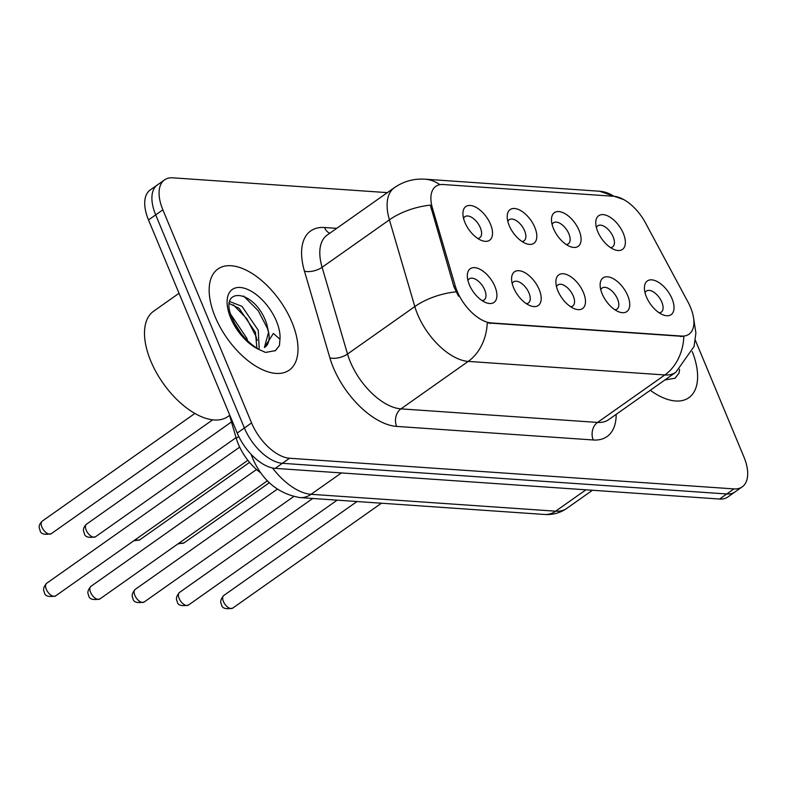 <?xml version="1.0" encoding="UTF-8"?>
<svg xmlns="http://www.w3.org/2000/svg" width="787" height="787" viewBox="0 0 787 787"><rect width="100%" height="100%" fill="white"/><g stroke="black" fill="none" stroke-linecap="round" stroke-linejoin="round"><path stroke-width="1.18" d="M553.497 228.624A20.629 10.811 -125.2 0 1 551.48 220.055A20.629 10.811 -125.2 0 1 562.252 212.352A20.629 10.811 -125.2 0 1 579.075 230.394A20.629 10.811 -125.2 0 1 570.231 246.626A20.629 10.811 -125.2 0 1 553.497 228.624M566.237 244.531A12.887 6.758 54.8 0 0 568.332 243.842A12.887 6.758 54.8 0 0 568.893 233.857A12.887 6.758 54.8 0 0 553.477 222.77A12.887 6.758 54.8 0 0 552.12 224.511M509.219 225.574A20.629 10.811 -125.2 0 1 507.202 216.996A20.629 10.811 -125.2 0 1 517.974 209.293A20.629 10.811 -125.2 0 1 534.796 227.335A20.629 10.811 -125.2 0 1 525.952 243.577A20.629 10.811 -125.2 0 1 509.219 225.574M521.968 241.471A12.887 6.758 54.8 0 0 524.053 240.783A12.887 6.758 54.8 0 0 524.624 230.807A12.887 6.758 54.8 0 0 509.199 219.721A12.887 6.758 54.8 0 0 507.841 221.462M464.95 222.514A20.629 10.811 -125.2 0 1 462.923 213.946A20.629 10.811 -125.2 0 1 473.695 206.243A20.629 10.811 -125.2 0 1 490.517 224.285A20.629 10.811 -125.2 0 1 481.674 240.517A20.629 10.811 -125.2 0 1 464.95 222.514M477.689 238.422A12.887 6.758 54.8 0 0 479.785 237.733A12.887 6.758 54.8 0 0 480.345 227.748A12.887 6.758 54.8 0 0 464.92 216.661A12.887 6.758 54.8 0 0 463.573 218.402M597.776 231.683A20.629 10.811 -125.2 0 1 595.759 223.115A20.629 10.811 -125.2 0 1 606.531 215.412A20.629 10.811 -125.2 0 1 623.353 233.444A20.629 10.811 -125.2 0 1 614.509 249.686A20.629 10.811 -125.2 0 1 597.776 231.683M610.515 247.59A12.887 6.758 54.8 0 0 612.611 246.902A12.887 6.758 54.8 0 0 613.171 236.917A12.887 6.758 54.8 0 0 597.756 225.83A12.887 6.758 54.8 0 0 596.398 227.571M602.163 293.866A20.629 10.811 -125.2 0 1 600.137 285.297A20.629 10.811 -125.2 0 1 610.909 277.595A20.629 10.811 -125.2 0 1 627.731 295.637A20.629 10.811 -125.2 0 1 618.887 311.868A20.629 10.811 -125.2 0 1 602.163 293.866M614.903 309.773A12.887 6.758 54.8 0 0 616.998 309.084A12.887 6.758 54.8 0 0 617.559 299.099A12.887 6.758 54.8 0 0 602.134 288.012A12.887 6.758 54.8 0 0 600.786 289.754M557.885 290.816A20.629 10.811 -125.2 0 1 555.868 282.238A20.629 10.811 -125.2 0 1 566.63 274.535A20.629 10.811 -125.2 0 1 583.462 292.577A20.629 10.811 -125.2 0 1 574.608 308.819A20.629 10.811 -125.2 0 1 557.885 290.816M570.624 306.714A12.887 6.758 54.8 0 0 572.72 306.025A12.887 6.758 54.8 0 0 573.28 296.04A12.887 6.758 54.8 0 0 557.855 284.953A12.887 6.758 54.8 0 0 556.507 286.694M513.606 287.757A20.629 10.811 -125.2 0 1 511.589 279.188A20.629 10.811 -125.2 0 1 522.352 271.485A20.629 10.811 -125.2 0 1 539.184 289.518A20.629 10.811 -125.2 0 1 530.33 305.759A20.629 10.811 -125.2 0 1 513.606 287.757M526.346 303.654A12.887 6.758 54.8 0 0 528.441 302.965A12.887 6.758 54.8 0 0 529.002 292.99A12.887 6.758 54.8 0 0 513.577 281.903A12.887 6.758 54.8 0 0 512.229 283.645M469.327 284.697A20.629 10.811 -125.2 0 1 467.311 276.129A20.629 10.811 -125.2 0 1 478.073 268.426A20.629 10.811 -125.2 0 1 494.905 286.468A20.629 10.811 -125.2 0 1 486.051 302.7A20.629 10.811 -125.2 0 1 469.327 284.697M482.067 300.604A12.887 6.758 54.8 0 0 484.162 299.916A12.887 6.758 54.8 0 0 484.723 289.931A12.887 6.758 54.8 0 0 469.298 278.844A12.887 6.758 54.8 0 0 467.95 280.585M646.442 296.925A20.629 10.811 -125.2 0 1 644.415 288.347A20.629 10.811 -125.2 0 1 655.187 280.644A20.629 10.811 -125.2 0 1 672.009 298.686A20.629 10.811 -125.2 0 1 663.166 314.928A20.629 10.811 -125.2 0 1 646.442 296.925M659.181 312.823A12.887 6.758 54.8 0 0 661.267 312.134A12.887 6.758 54.8 0 0 661.837 302.159A12.887 6.758 54.8 0 0 646.412 291.072A12.887 6.758 54.8 0 0 645.055 292.813M687.966 301.982A34.805 18.239 -125.2 0 1 690.484 307.264A34.805 18.239 -125.2 0 1 688.969 334.219A34.805 18.239 -125.2 0 1 681.512 336.059L491.295 322.936A34.805 18.239 -125.2 0 1 455.25 285.917L432.427 208.083A34.805 18.239 -125.2 0 1 435.811 186.371A34.805 18.239 -125.2 0 1 443.268 184.522L613.752 196.288A34.805 18.239 -125.2 0 1 645.419 222.78L687.966 301.982M260.989 473.056A38.671 20.265 -125.2 0 1 236.257 438.27L229.548 415.398M291.938 322.217A61.878 32.424 54.8 0 0 217.91 269.016A61.878 32.424 54.8 0 0 215.215 316.925A61.878 32.424 54.8 0 0 289.242 370.136A61.878 32.424 54.8 0 0 291.938 322.217A61.878 32.424 54.8 0 0 217.91 269.016A61.878 32.424 54.8 0 0 215.215 316.925A61.878 32.424 54.8 0 0 289.242 370.136A61.878 32.424 54.8 0 0 291.938 322.217M683.844 336.452L487.242 322.886A45.115 35.346 93.9 0 1 468.226 361.4A51.568 27.014 -125.2 0 1 417.582 314.328A51.568 27.014 -125.2 0 1 414.818 306.566L389.398 219.839A51.568 27.014 -125.2 0 1 394.395 187.66L327.107 235.126A51.568 27.014 54.8 0 0 322.099 267.295L347.529 354.032A51.568 27.014 54.8 0 0 350.284 361.794A51.568 27.014 54.8 0 0 400.937 408.866L597.54 422.432A51.568 27.014 54.8 0 0 608.587 419.697L675.876 372.231A51.568 27.014 -125.2 0 1 664.838 374.966A45.115 35.346 -86.1 0 0 683.844 336.452M387.361 192.628L172.835 177.823A38.671 20.265 54.8 0 0 164.552 179.869L150.189 189.992A38.671 20.265 54.8 0 0 148.507 219.937L237.221 433.057L244.393 428A38.671 20.265 54.8 0 0 282.385 463.307L726.755 493.97A38.671 20.265 54.8 0 0 735.038 491.924A38.671 20.265 54.8 0 1 726.755 493.97L282.385 463.307A38.671 20.265 54.8 0 1 244.393 428L155.688 214.881L244.393 428L251.574 422.934A38.671 20.265 54.8 0 0 289.557 458.241L733.927 488.904A38.671 20.265 54.8 0 0 742.22 486.858A38.671 20.265 54.8 0 0 743.902 456.913L695.383 340.348M157.37 184.935A38.671 20.265 54.8 0 0 155.688 214.881A38.671 20.265 54.8 0 1 157.37 184.935M458.496 296.168L453.951 286.842L430.332 205.141A45.115 20.983 163.7 0 0 389.398 219.839L322.099 267.295A12.887 5.991 -16.3 0 1 304.451 271.141A64.455 33.772 -125.2 0 1 324.51 227.512L336.718 228.348M650.288 390.283A61.878 32.424 54.8 0 0 688.851 397.71A61.878 32.424 54.8 0 0 692.285 351.622A61.878 32.424 54.8 0 1 688.851 397.71A61.878 32.424 54.8 0 1 650.288 390.283M164.552 179.869A38.671 20.265 54.8 0 0 162.86 209.814L251.574 422.934M237.221 433.057A38.671 20.265 54.8 0 0 275.204 468.363L719.574 499.037A38.671 20.265 54.8 0 0 727.857 496.981L742.22 486.858M664.956 379.944L675.098 378.203L679.053 373.136L679.574 369.339M679.053 373.136L674.823 378.39M179.033 293.276L153.622 311.209A64.455 33.772 54.8 0 0 150.809 361.115A64.455 33.772 54.8 0 0 227.925 416.549L229.794 415.221M268.593 332.183L266.803 324.254C255.322 288.554 217.281 285.465 232.381 318.666C238.55 332.35 247.472 342.65 259.12 349.566L265.563 352.428L275.48 350.628L279.434 345.562L279.965 339.227L273.364 333.452L264.422 347.48L268.593 332.183A29.139 15.268 54.8 0 1 264.993 347.185L264.422 347.48M230.945 314.672L246.852 338.302L247.62 340.83M234.319 322.877L241.324 333.796M229.824 301.588L241.973 306.34L258.254 330.265L259.159 348.375M229.489 303.644L239.13 308.356L255.401 332.271L256.916 348.198M279.434 345.562L275.214 350.815M243.616 296.01L258.215 310.717L267.305 328.13L268.613 332.35M233.286 304.785L246.823 318.755L255.913 336.167L257.221 340.387M491.295 322.936L490.419 323.555M455.25 285.917L453.951 286.842M432.427 208.083L431.128 208.998M681.512 336.059L680.627 336.679M238.766 436.49L236.257 438.27M396.628 426.406A12.887 10.103 93.9 0 1 400.937 408.866L468.226 361.4L664.838 374.966L597.54 422.432A12.887 10.103 93.9 0 0 593.241 439.982L396.628 426.406A64.455 33.772 -125.2 0 1 333.324 367.568A64.455 33.772 -125.2 0 1 329.881 357.869L304.451 271.141M439.884 184.689A45.115 35.346 -86.1 0 0 424.891 179.18C413.805 178.492 403.642 181.315 394.395 187.66M424.891 179.18L599.517 191.231A45.115 35.346 93.9 0 1 613.87 196.297M456.007 291.849A45.115 20.983 163.7 0 0 414.818 306.566L347.529 354.032A12.887 5.991 -16.3 0 1 329.881 357.869M616.172 414.346A64.455 33.772 -125.2 0 1 593.241 439.982M289.557 458.241L275.204 468.363M733.927 488.904L719.574 499.037M162.86 209.814L148.507 219.937M329.714 233.286A12.887 10.103 93.9 0 1 324.51 227.512M272.499 467.98A51.568 27.014 54.8 0 0 311.081 494.305L555.642 511.186A51.568 27.014 54.8 0 0 566.689 508.451C560.039 513.006 552.661 515.013 544.525 514.472L299.965 497.591A25.784 20.196 93.9 0 0 311.081 494.305L341.381 472.938M585.941 489.809L555.642 511.186A25.784 20.196 93.9 0 1 544.525 514.472M232.667 608.154C225.426 609.502 221.688 608.203 221.462 604.259C219.947 601.976 220.714 599.064 223.754 595.513A7.732 4.053 54.8 0 0 223.41 601.504A7.732 4.053 54.8 0 0 232.667 608.154L381.439 503.218M179.938 542.489A7.732 4.053 54.8 0 0 184.01 542.922L177.99 543.856M188.388 605.105C181.148 606.452 177.409 605.154 177.183 601.199C175.678 598.927 176.436 596.005 179.475 592.463A7.732 4.053 54.8 0 0 179.141 598.454A7.732 4.053 54.8 0 0 188.388 605.105L337.161 500.158M144.11 602.045C136.869 603.393 133.131 602.094 132.905 598.15C131.399 595.867 132.157 592.955 135.197 589.404A7.732 4.053 54.8 0 0 134.862 595.395A7.732 4.053 54.8 0 0 144.11 602.045L293.581 496.617M99.841 598.986C92.591 600.343 88.852 599.045 88.626 595.09C87.121 592.808 87.888 589.896 90.918 586.345A7.732 4.053 54.8 0 0 90.584 592.336A7.732 4.053 54.8 0 0 99.841 598.986L267.452 480.759M55.562 595.936C48.312 597.284 44.574 595.985 44.347 592.031C42.842 589.758 43.61 586.836 46.64 583.295A7.732 4.053 54.8 0 0 46.305 589.286A7.732 4.053 54.8 0 0 55.562 595.936L247.866 460.287M135.659 539.429A7.732 4.053 54.8 0 0 139.732 539.862L133.721 540.807M86.196 530.153A7.732 4.053 54.8 0 0 95.453 536.803C88.213 538.16 84.475 536.852 84.248 532.907C82.674 530.064 83.432 527.152 86.54 524.162A7.732 4.053 54.8 0 0 86.196 530.153M41.927 527.103A7.732 4.053 54.8 0 0 51.175 533.753C43.934 535.101 40.196 533.802 39.97 529.848C38.396 527.005 39.153 524.093 42.262 521.112A7.732 4.053 54.8 0 0 41.927 527.103M279.965 339.227A36.871 19.321 54.8 0 0 276.434 321.155A36.871 19.321 54.8 0 0 240.222 287.491A36.871 19.321 54.8 0 0 230.709 317.997A36.871 19.321 54.8 0 0 259.12 349.566M599.517 191.231L623.717 199.564M693.544 317.81L695.905 333.009L694.065 346.496L675.876 372.231M299.965 497.591C278.195 493.793 262.405 480.68 252.617 458.25L251.132 454.355M566.689 508.451L592.473 490.262M223.754 595.513L356.993 501.535M184.01 542.922L269.39 482.687M179.475 592.463L312.714 498.476M135.197 589.404L277.299 489.17M90.918 586.345L256.532 469.524M46.64 583.295L239.681 447.124M139.732 539.862L249.568 462.382M95.453 536.803L236.07 437.621M86.54 524.162L231.467 421.93M51.175 533.753L212.687 419.825M42.262 521.112L194.881 413.45"/></g></svg>
